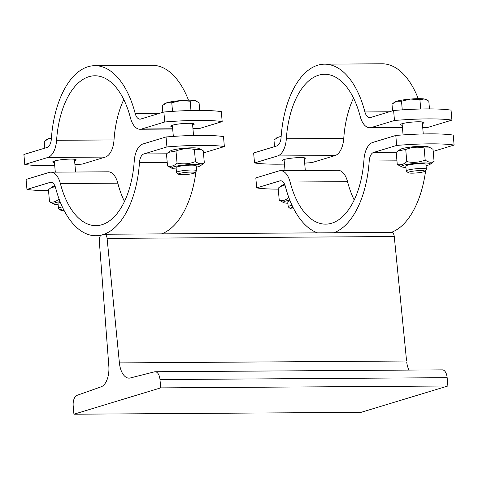 <?xml version="1.0" encoding="UTF-8"?>
<svg xmlns="http://www.w3.org/2000/svg" width="478" height="478" viewBox="0 0 478 478"><rect width="100%" height="100%" fill="white"/><g stroke="black" fill="none" stroke-linecap="round" stroke-linejoin="round"><path stroke-width="0.72" d="M99.287 240.781L108.829 366.106A18.523 9.68 89.6 0 1 101.091 386.827L77.048 395.336A9.261 4.84 -90.4 0 0 73.194 405.894L73.923 414.211L361.093 412.329L447.88 385.997L447.151 377.674A9.261 4.84 -90.4 0 0 442.317 369.864L155.147 371.747A9.261 4.84 -90.4 0 0 154.525 371.824L130.273 377.973A18.523 9.68 89.6 0 1 129.036 378.134A18.523 9.68 89.6 0 1 119.404 362.892L107.096 238.408A5.055 2.641 -90.4 0 0 104.467 234.256A5.055 2.641 -90.4 0 0 104.067 234.316L101.461 235.11A5.055 2.641 -90.4 0 0 99.287 240.781M73.923 414.211L160.71 387.879L447.88 385.997M160.71 387.879L159.981 379.556A9.261 4.84 -90.4 0 0 155.147 371.747M408.935 370.08A18.523 9.68 89.6 0 1 406.581 361.01L394.266 236.526A5.055 2.641 -90.4 0 0 391.643 232.374L104.467 234.256M166.924 146.943L166.051 136.965A67.362 8.789 -5 0 1 223.489 136.589L224.361 146.567A67.362 8.789 175 0 0 166.924 146.943L143.836 153.952A10.104 5.282 -90.4 0 0 139.474 162.526A85.048 44.436 89.6 0 1 102.764 234.71A85.048 44.436 89.6 0 1 95.97 235.756A85.048 44.436 89.6 0 1 55.645 187.962A10.104 5.282 -90.4 0 0 50.853 182.285A10.104 5.282 -90.4 0 0 50.047 182.411L26.953 189.413A67.362 8.789 175 0 0 48.523 190.644M124.465 201.471A74.938 39.154 89.6 0 1 117.803 183.164A20.207 10.558 -90.4 0 0 108.219 171.805L50.788 172.182A20.207 10.558 89.6 0 1 60.365 183.54A74.938 39.154 -90.4 0 0 95.905 225.652A74.938 39.154 -90.4 0 0 134.24 161.122A20.207 10.558 89.6 0 1 142.964 143.968L166.051 136.965M203.455 152.912L224.361 146.567M161.558 233.879A85.048 44.436 -90.4 0 0 195.98 171.548M196.392 168.089A85.048 44.436 -90.4 0 0 196.488 167.145M50.788 172.182A20.207 10.558 89.6 0 0 49.174 172.427L26.081 179.435L26.953 189.413M55.179 186.504L50.345 188.201L52.556 186.701A14.483 1.888 -5 0 1 54.892 185.811M50.345 188.201L48.439 189.706L49.497 201.788C52.837 202.726 56.01 201.764 59.021 198.902L59.015 198.872M60.067 201.644A14.483 1.888 175 0 0 54.086 204.19A14.483 1.888 175 0 0 58.149 204.757M54.086 204.19L49.497 201.788M60.353 202.355A10.104 1.32 175 0 0 58.274 203.09A10.104 1.32 175 0 0 58.035 203.425L58.459 208.277A10.104 1.32 175 0 0 58.561 208.444L60.503 210.045A8.299 1.081 -5 0 1 63.251 208.832M58.274 203.09A10.104 1.32 175 0 0 58.035 203.413M168.37 152.386L170.586 150.887A14.483 1.888 -5 0 1 192.138 147.822A14.483 1.888 -5 0 1 198.681 148.425L200.802 149.375L194.391 149.471C188.093 148.078 181.957 148.592 175.994 151.006L168.37 152.386L166.469 153.892L167.527 165.974C170.867 166.918 174.04 165.95 177.045 163.088C183.349 164.48 189.479 163.966 195.448 161.552L194.391 149.471M195.448 161.552C198.573 163.906 201.537 164.36 204.327 162.908L203.269 150.827L200.802 149.375M177.045 163.088L175.994 151.006M204.327 162.908L200.216 165.92A14.483 1.888 175 0 0 193.59 164.456A14.483 1.888 175 0 0 177.577 165.926A14.483 1.888 175 0 0 172.116 168.376A14.483 1.888 175 0 0 176.179 168.949M196.315 167.186A14.483 1.888 175 0 0 200.216 165.92M172.116 168.376L167.527 165.974M195.902 165.561A10.104 1.32 175 0 1 196.195 165.836A10.104 1.32 175 0 0 195.902 165.561A10.104 1.32 175 0 0 191.337 165.137A10.104 1.32 175 0 0 176.298 167.276A10.104 1.32 175 0 0 176.065 167.611L176.49 172.468A10.104 1.32 175 0 0 176.591 172.63L178.527 174.231A8.299 1.081 -5 0 1 186.617 172.295A8.299 1.081 -5 0 1 194.916 172.797A8.299 1.081 -5 0 1 182.435 174.667A8.299 1.081 -5 0 1 178.527 174.231M176.298 167.276A10.104 1.32 175 0 0 176.059 167.599M194.916 172.797L196.548 170.885A10.104 1.32 175 0 0 196.619 170.706A10.104 1.32 175 0 0 186.438 170.27A10.104 1.32 175 0 0 176.49 172.468M62.319 206.89A10.104 1.32 175 0 0 58.459 208.277M64.088 210.481A8.299 1.081 -5 0 1 60.503 210.045M172.492 126.801A11.789 1.536 -5 0 1 170.748 126.162A11.789 1.536 -5 0 1 182.357 123.605A11.789 1.536 -5 0 1 194.235 124.107A11.789 1.536 -5 0 1 192.622 125.045M192.963 128.899L197.474 128.875A20.207 10.558 -90.4 0 0 199.087 128.624L222.18 121.615A67.362 8.789 175 0 0 164.743 121.992L141.655 129A20.207 10.558 89.6 0 1 140.042 129.251A20.207 10.558 89.6 0 1 130.458 117.893A74.938 39.154 -90.4 0 0 94.919 75.775A74.938 39.154 -90.4 0 0 56.583 140.305A20.207 10.558 89.6 0 1 47.86 157.459L24.772 164.468A67.362 8.789 175 0 0 54.725 165.597M159.616 113.304L135.184 113.465A85.048 44.436 89.6 0 0 94.853 65.671A85.048 44.436 89.6 0 0 51.349 138.901A10.104 5.282 -90.4 0 1 46.987 147.481L23.9 154.484L24.772 164.468M164.743 121.992L163.87 112.013A67.362 8.789 -5 0 1 221.302 111.637L222.18 121.615M135.184 113.465A10.104 5.282 -90.4 0 0 139.976 119.142A10.104 5.282 -90.4 0 0 140.783 119.022L163.87 112.013M74.927 164.641A67.362 8.789 175 0 0 82.21 164.091L105.297 157.083A20.207 10.558 -90.4 0 0 114.021 139.929A74.938 39.154 89.6 0 1 123.796 99.585M51.397 138.232L48.858 138.584L44.221 141.44L44.807 148.144M46.121 139.929L46.94 139.379A16.001 2.085 -5 0 1 48.858 138.584A16.001 2.085 -5 0 1 51.421 137.939M188.493 100.183A85.048 44.436 -90.4 0 0 152.291 65.295L94.853 65.671M54.462 162.616A11.789 1.536 -5 0 1 52.717 161.976A11.789 1.536 -5 0 1 58.633 160.112A11.789 1.536 -5 0 1 70.535 159.102A11.789 1.536 -5 0 1 76.205 159.921A11.789 1.536 -5 0 1 74.598 160.859M172.522 111.368L171.769 102.734L166.882 102.77L162.245 105.626L162.837 112.33M164.151 104.114L164.964 103.565A16.001 2.085 -5 0 1 166.882 102.77A16.001 2.085 -5 0 1 180.845 100.559L171.769 102.734M199.738 110.406L199.051 102.555L194.486 100.47A16.001 2.085 -5 0 1 196.004 100.846L196.578 101.109M194.486 100.47L190.166 101.205L180.845 100.559A16.001 2.085 -5 0 1 194.486 100.47M190.985 110.514L190.166 101.205M317.535 232.858A85.048 44.436 89.6 0 1 285.384 186.456A10.104 5.282 -90.4 0 0 280.592 180.78A10.104 5.282 -90.4 0 0 279.785 180.905L256.698 187.908A67.362 8.789 175 0 0 278.262 189.139M354.204 199.965A74.938 39.154 89.6 0 1 347.542 181.658A20.207 10.558 -90.4 0 0 337.958 170.299L280.526 170.676A20.207 10.558 89.6 0 1 290.11 182.034A74.938 39.154 -90.4 0 0 325.643 224.146A74.938 39.154 -90.4 0 0 363.979 159.616A20.207 10.558 89.6 0 1 372.703 142.462L395.79 135.459A67.362 8.789 -5 0 1 453.228 135.083L454.1 145.061A67.362 8.789 175 0 0 396.662 145.437L395.79 135.459M433.193 151.407L454.1 145.061M391.297 232.374A85.048 44.436 -90.4 0 0 425.719 170.043M426.131 166.583A85.048 44.436 -90.4 0 0 426.227 165.639M280.526 170.676A20.207 10.558 89.6 0 0 278.913 170.921L255.82 177.93L256.698 187.908M396.662 145.437L373.575 152.446A10.104 5.282 -90.4 0 0 369.213 161.02A85.048 44.436 89.6 0 1 333.865 232.75M284.924 184.998L280.084 186.695L282.295 185.189A14.483 1.888 -5 0 1 284.631 184.305M280.084 186.695L278.184 188.201L279.242 200.282C282.576 201.22 285.754 200.258 288.76 197.396L288.754 197.366M289.811 200.139A14.483 1.888 175 0 0 283.83 202.684A14.483 1.888 175 0 0 287.893 203.252M283.83 202.684L279.242 200.282M290.092 200.844A10.104 1.32 175 0 0 288.013 201.585A10.104 1.32 175 0 0 287.774 201.919M288.013 201.585A10.104 1.32 175 0 0 287.774 201.907L288.198 206.771A10.104 1.32 175 0 0 288.3 206.938L290.242 208.539A8.299 1.081 -5 0 1 292.99 207.327M398.114 150.881L400.325 149.381A14.483 1.888 -5 0 1 421.877 146.316A14.483 1.888 -5 0 1 428.425 146.919L430.541 147.869L424.129 147.965C417.832 146.573 411.695 147.087 405.732 149.5L398.114 150.881L396.208 152.386L397.266 164.468C400.606 165.406 403.779 164.444 406.79 161.582C413.088 162.974 419.224 162.46 425.187 160.046L424.129 147.965M425.187 160.046C428.312 162.401 431.276 162.855 434.072 161.403L433.014 149.321L430.541 147.869M406.79 161.582L405.732 149.5M434.072 161.403L429.955 164.414A14.483 1.888 175 0 0 423.329 162.944A14.483 1.888 175 0 0 407.316 164.42A14.483 1.888 175 0 0 401.855 166.87A14.483 1.888 175 0 0 405.918 167.443M426.053 165.681A14.483 1.888 175 0 0 429.955 164.414M401.855 166.87L397.266 164.468M425.641 164.056A10.104 1.32 175 0 1 425.934 164.33A10.104 1.32 175 0 0 425.641 164.056A10.104 1.32 175 0 0 421.076 163.631A10.104 1.32 175 0 0 406.037 165.77A10.104 1.32 175 0 0 405.804 166.105L406.228 170.963A10.104 1.32 175 0 0 406.33 171.124L408.266 172.725A8.299 1.081 -5 0 1 416.356 170.789A8.299 1.081 -5 0 1 424.655 171.291A8.299 1.081 -5 0 1 412.173 173.161A8.299 1.081 -5 0 1 408.266 172.725M406.037 165.77A10.104 1.32 175 0 0 405.804 166.093M424.655 171.291L426.286 169.379A10.104 1.32 175 0 0 426.358 169.2A10.104 1.32 175 0 0 416.177 168.764A10.104 1.32 175 0 0 406.228 170.963M292.058 205.385A10.104 1.32 175 0 0 288.198 206.771M293.827 208.976A8.299 1.081 -5 0 1 290.242 208.539M402.231 125.296A11.789 1.536 -5 0 1 400.486 124.656A11.789 1.536 -5 0 1 412.096 122.099A11.789 1.536 -5 0 1 423.974 122.601A11.789 1.536 -5 0 1 422.367 123.539M422.701 127.393L427.213 127.363A20.207 10.558 -90.4 0 0 428.826 127.118L451.919 120.109A67.362 8.789 175 0 0 394.481 120.486L371.394 127.495A20.207 10.558 89.6 0 1 369.781 127.74A20.207 10.558 89.6 0 1 360.197 116.387A74.938 39.154 -90.4 0 0 324.664 74.269A74.938 39.154 -90.4 0 0 286.328 138.799A20.207 10.558 89.6 0 1 277.599 155.953L254.511 162.956A67.362 8.789 175 0 0 284.464 164.091M389.355 111.798L364.923 111.96A85.048 44.436 89.6 0 0 324.592 64.166A85.048 44.436 89.6 0 0 281.088 137.395A10.104 5.282 -90.4 0 1 276.726 145.975L253.639 152.978L254.511 162.956M394.481 120.486L393.609 110.508A67.362 8.789 -5 0 1 451.047 110.131L451.919 120.109M364.923 111.96A10.104 5.282 -90.4 0 0 369.715 117.636A10.104 5.282 -90.4 0 0 370.522 117.516L393.609 110.508M304.665 163.135A67.362 8.789 175 0 0 311.949 162.58L335.036 155.577A20.207 10.558 -90.4 0 0 343.76 138.423A74.938 39.154 89.6 0 1 353.535 98.08M281.136 136.726L278.596 137.078L273.96 139.935L274.545 146.638M275.86 138.423L276.678 137.873A16.001 2.085 -5 0 1 278.596 137.078A16.001 2.085 -5 0 1 281.16 136.433M418.232 98.677A85.048 44.436 -90.4 0 0 382.03 63.789L324.592 64.166M284.201 161.11A11.789 1.536 -5 0 1 282.456 160.471A11.789 1.536 -5 0 1 288.371 158.6A11.789 1.536 -5 0 1 300.274 157.597A11.789 1.536 -5 0 1 305.944 158.415A11.789 1.536 -5 0 1 304.337 159.353M402.261 109.862L401.508 101.228L396.626 101.264L391.99 104.12L392.575 110.824M393.89 102.609L394.703 102.059A16.001 2.085 -5 0 1 396.626 101.264A16.001 2.085 -5 0 1 410.584 99.054L401.508 101.228M429.477 108.9L428.79 101.049L424.225 98.964A16.001 2.085 -5 0 1 425.743 99.34L426.316 99.603M424.225 98.964L419.911 99.699L410.584 99.054A16.001 2.085 -5 0 1 424.225 98.964M420.724 109.008L419.911 99.699M159.981 379.556L447.151 377.674M119.404 362.892L406.581 361.01M107.096 238.408L394.266 236.526M50.047 182.411L51.66 182.399M139.474 162.526L167.21 162.347M166.577 153.802L143.836 153.952M60.365 183.54L117.803 183.164M199.087 128.624L192.939 128.666M172.666 128.797L141.655 129M47.86 157.459L105.297 157.083M114.021 139.929L56.583 140.305M279.785 180.905L281.399 180.893M369.213 161.02L396.949 160.841M396.316 152.297L373.575 152.446M290.11 182.034L347.542 181.658M428.826 127.118L422.683 127.16M402.404 127.291L371.394 127.495M277.599 155.953L335.036 155.577M343.76 138.423L286.328 138.799M95.97 235.756L100.547 235.726M172.355 125.224L173.335 136.409M192.485 123.467L193.536 135.453M54.325 161.038L55.299 172.152M74.46 159.276L75.572 172.02M196.195 165.836L196.619 170.706M140.042 129.251L172.689 129.036M284.063 159.532L285.037 170.646M304.199 157.77L305.311 170.515M402.094 123.718L403.074 134.904M422.223 121.962L423.275 133.948M425.934 164.33L426.358 169.2M369.781 127.74L402.428 127.53"/></g></svg>
